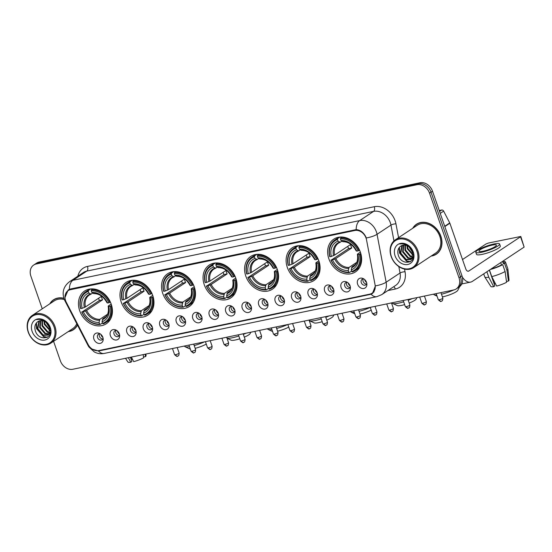<?xml version="1.0" encoding="UTF-8"?>
<svg xmlns="http://www.w3.org/2000/svg" width="552" height="552" viewBox="0 0 552 552"><rect width="100%" height="100%" fill="white"/><g stroke="black" fill="none" stroke-linecap="round" stroke-linejoin="round"><path stroke-width="0.83" d="M245.799 276.097A19.637 15.704 -123.5 0 0 272.412 289.186A19.637 15.704 -123.5 0 0 277.339 269.535A19.637 15.704 -123.5 0 0 250.725 256.445A19.637 15.704 -123.5 0 0 245.799 276.097M121.205 302.041A19.637 15.704 -123.5 0 0 147.819 315.123A19.637 15.704 -123.5 0 0 152.738 295.472A19.637 15.704 -123.5 0 0 126.132 282.382A19.637 15.704 -123.5 0 0 121.205 302.041M162.736 293.388A19.637 15.704 -123.5 0 0 189.35 306.477A19.637 15.704 -123.5 0 0 194.269 286.826A19.637 15.704 -123.5 0 0 167.663 273.737A19.637 15.704 -123.5 0 0 162.736 293.388M204.268 284.742A19.637 15.704 -123.5 0 0 230.881 297.832A19.637 15.704 -123.5 0 0 235.807 278.18A19.637 15.704 -123.5 0 0 209.194 265.091A19.637 15.704 -123.5 0 0 204.268 284.742M287.33 267.451A19.637 15.704 -123.5 0 0 313.943 280.54A19.637 15.704 -123.5 0 0 318.87 260.882A19.637 15.704 -123.5 0 0 292.256 247.8A19.637 15.704 -123.5 0 0 287.33 267.451M328.861 258.805A19.637 15.704 -123.5 0 0 355.474 271.894A19.637 15.704 -123.5 0 0 360.401 252.236A19.637 15.704 -123.5 0 0 333.787 239.154A19.637 15.704 -123.5 0 0 328.861 258.805M79.674 310.686A19.637 15.704 -123.5 0 0 106.281 323.769A19.637 15.704 -123.5 0 0 111.207 304.117A19.637 15.704 -123.5 0 0 84.601 291.028A19.637 15.704 -123.5 0 0 79.674 310.686M119.335 333.863A5.554 4.444 56.5 0 1 119.674 335.616A5.554 4.444 56.5 0 1 115.892 340.032A5.554 4.444 56.5 0 1 110.407 335.719A5.554 4.444 56.5 0 1 111.228 330.634A5.554 4.444 56.5 0 1 115.989 330.041A5.554 4.444 56.5 0 1 119.335 333.863M116.762 330.489A3.333 2.663 -123.5 0 0 114.885 330.779A3.333 2.663 -123.5 0 0 114.05 334.119A3.333 2.663 -123.5 0 0 118.563 336.34A3.333 2.663 -123.5 0 0 119.57 334.726M135.813 330.427A5.554 4.444 56.5 0 1 136.158 332.18A5.554 4.444 56.5 0 1 132.376 336.603A5.554 4.444 56.5 0 1 126.891 332.29A5.554 4.444 56.5 0 1 127.705 327.198A5.554 4.444 56.5 0 1 132.466 326.611A5.554 4.444 56.5 0 1 135.813 330.427M133.246 327.06A3.333 2.663 -123.5 0 0 131.362 327.35A3.333 2.663 -123.5 0 0 130.527 330.689A3.333 2.663 -123.5 0 0 135.047 332.911A3.333 2.663 -123.5 0 0 136.047 331.29M152.297 326.998A5.554 4.444 56.5 0 1 152.642 328.75A5.554 4.444 56.5 0 1 148.861 333.166A5.554 4.444 56.5 0 1 143.368 328.854A5.554 4.444 56.5 0 1 144.189 323.769A5.554 4.444 56.5 0 1 148.95 323.182A5.554 4.444 56.5 0 1 152.297 326.998M149.73 323.624A3.333 2.663 -123.5 0 0 147.846 323.92A3.333 2.663 -123.5 0 0 147.011 327.253A3.333 2.663 -123.5 0 0 151.531 329.475A3.333 2.663 -123.5 0 0 152.531 327.86M168.781 323.569A5.554 4.444 56.5 0 1 169.119 325.321A5.554 4.444 56.5 0 1 165.338 329.737A5.554 4.444 56.5 0 1 159.852 325.425A5.554 4.444 56.5 0 1 160.673 320.339A5.554 4.444 56.5 0 1 165.434 319.746A5.554 4.444 56.5 0 1 168.781 323.569M166.207 320.195A3.333 2.663 -123.5 0 0 164.33 320.484A3.333 2.663 -123.5 0 0 163.495 323.824A3.333 2.663 -123.5 0 0 168.008 326.046A3.333 2.663 -123.5 0 0 169.015 324.431M185.258 320.132A5.554 4.444 56.5 0 1 185.603 321.885A5.554 4.444 56.5 0 1 181.822 326.308A5.554 4.444 56.5 0 1 176.336 321.995A5.554 4.444 56.5 0 1 177.151 316.903A5.554 4.444 56.5 0 1 181.912 316.317A5.554 4.444 56.5 0 1 185.258 320.132M182.691 316.765A3.333 2.663 -123.5 0 0 180.808 317.055A3.333 2.663 -123.5 0 0 179.973 320.395A3.333 2.663 -123.5 0 0 184.492 322.616A3.333 2.663 -123.5 0 0 185.493 320.995M201.742 316.703A5.554 4.444 56.5 0 1 202.087 318.456A5.554 4.444 56.5 0 1 198.306 322.872A5.554 4.444 56.5 0 1 192.814 318.559A5.554 4.444 56.5 0 1 193.635 313.474A5.554 4.444 56.5 0 1 198.396 312.887A5.554 4.444 56.5 0 1 201.742 316.703M199.175 313.336A3.333 2.663 -123.5 0 0 197.292 313.626A3.333 2.663 -123.5 0 0 196.457 316.958A3.333 2.663 -123.5 0 0 200.976 319.187A3.333 2.663 -123.5 0 0 201.977 317.566M218.226 313.274A5.554 4.444 56.5 0 1 218.564 315.026A5.554 4.444 56.5 0 1 214.783 319.442A5.554 4.444 56.5 0 1 209.298 315.13A5.554 4.444 56.5 0 1 210.119 310.045A5.554 4.444 56.5 0 1 214.88 309.451A5.554 4.444 56.5 0 1 218.226 313.274M215.653 309.9A3.333 2.663 -123.5 0 0 213.776 310.19A3.333 2.663 -123.5 0 0 212.941 313.529A3.333 2.663 -123.5 0 0 217.453 315.751A3.333 2.663 -123.5 0 0 218.461 314.136M234.703 309.838A5.554 4.444 56.5 0 1 235.048 311.59A5.554 4.444 56.5 0 1 231.267 316.013A5.554 4.444 56.5 0 1 225.782 311.701A5.554 4.444 56.5 0 1 226.596 306.608A5.554 4.444 56.5 0 1 231.357 306.022A5.554 4.444 56.5 0 1 234.703 309.838M232.137 306.47A3.333 2.663 -123.5 0 0 230.253 306.76A3.333 2.663 -123.5 0 0 229.418 310.1A3.333 2.663 -123.5 0 0 233.938 312.322A3.333 2.663 -123.5 0 0 234.938 310.7M251.188 306.408A5.554 4.444 56.5 0 1 251.533 308.161A5.554 4.444 56.5 0 1 247.751 312.577A5.554 4.444 56.5 0 1 242.259 308.264A5.554 4.444 56.5 0 1 243.08 303.179A5.554 4.444 56.5 0 1 247.841 302.593A5.554 4.444 56.5 0 1 251.188 306.408M248.621 303.041A3.333 2.663 -123.5 0 0 246.737 303.331A3.333 2.663 -123.5 0 0 245.902 306.664A3.333 2.663 -123.5 0 0 250.422 308.892A3.333 2.663 -123.5 0 0 251.422 307.271M267.672 302.979A5.554 4.444 56.5 0 1 268.01 304.732A5.554 4.444 56.5 0 1 264.229 309.148A5.554 4.444 56.5 0 1 258.743 304.835A5.554 4.444 56.5 0 1 259.564 299.75A5.554 4.444 56.5 0 1 264.325 299.163A5.554 4.444 56.5 0 1 267.672 302.979M265.098 299.605A3.333 2.663 -123.5 0 0 263.221 299.895A3.333 2.663 -123.5 0 0 262.379 303.234A3.333 2.663 -123.5 0 0 266.899 305.456A3.333 2.663 -123.5 0 0 267.906 303.841M284.149 299.543A5.554 4.444 56.5 0 1 284.494 301.302A5.554 4.444 56.5 0 1 280.713 305.718A5.554 4.444 56.5 0 1 275.227 301.406A5.554 4.444 56.5 0 1 276.041 296.32A5.554 4.444 56.5 0 1 280.802 295.727A5.554 4.444 56.5 0 1 284.149 299.543M281.582 296.176A3.333 2.663 -123.5 0 0 279.698 296.465A3.333 2.663 -123.5 0 0 278.863 299.805A3.333 2.663 -123.5 0 0 283.383 302.027A3.333 2.663 -123.5 0 0 284.383 300.405M300.633 296.113A5.554 4.444 56.5 0 1 300.978 297.866A5.554 4.444 56.5 0 1 297.197 302.289A5.554 4.444 56.5 0 1 291.704 297.97A5.554 4.444 56.5 0 1 292.525 292.884A5.554 4.444 56.5 0 1 297.286 292.298A5.554 4.444 56.5 0 1 300.633 296.113M298.066 292.746A3.333 2.663 -123.5 0 0 296.183 293.036A3.333 2.663 -123.5 0 0 295.348 296.376A3.333 2.663 -123.5 0 0 299.867 298.597A3.333 2.663 -123.5 0 0 300.868 296.976M317.11 292.684A5.554 4.444 56.5 0 1 317.455 294.437A5.554 4.444 56.5 0 1 313.674 298.853A5.554 4.444 56.5 0 1 308.188 294.54A5.554 4.444 56.5 0 1 309.003 289.455A5.554 4.444 56.5 0 1 313.764 288.868A5.554 4.444 56.5 0 1 317.11 292.684M314.543 289.31A3.333 2.663 -123.5 0 0 312.667 289.607A3.333 2.663 -123.5 0 0 311.825 292.94A3.333 2.663 -123.5 0 0 316.344 295.161A3.333 2.663 -123.5 0 0 317.352 293.547M333.594 289.248A5.554 4.444 56.5 0 1 333.939 291.007A5.554 4.444 56.5 0 1 330.158 295.423A5.554 4.444 56.5 0 1 324.673 291.111A5.554 4.444 56.5 0 1 325.487 286.026A5.554 4.444 56.5 0 1 330.248 285.432A5.554 4.444 56.5 0 1 333.594 289.248M331.027 285.881A3.333 2.663 -123.5 0 0 329.144 286.171A3.333 2.663 -123.5 0 0 328.309 289.51A3.333 2.663 -123.5 0 0 332.828 291.732A3.333 2.663 -123.5 0 0 333.829 290.11M350.078 285.819A5.554 4.444 56.5 0 1 350.416 287.571A5.554 4.444 56.5 0 1 346.642 291.994A5.554 4.444 56.5 0 1 341.15 287.675A5.554 4.444 56.5 0 1 341.971 282.589A5.554 4.444 56.5 0 1 346.732 282.003A5.554 4.444 56.5 0 1 350.078 285.819M347.512 282.452A3.333 2.663 -123.5 0 0 345.628 282.741A3.333 2.663 -123.5 0 0 344.793 286.081A3.333 2.663 -123.5 0 0 349.312 288.303A3.333 2.663 -123.5 0 0 350.313 286.681M366.556 282.389A5.554 4.444 56.5 0 1 366.901 284.142A5.554 4.444 56.5 0 1 363.119 288.558A5.554 4.444 56.5 0 1 357.634 284.245A5.554 4.444 56.5 0 1 358.448 279.16A5.554 4.444 56.5 0 1 363.209 278.574A5.554 4.444 56.5 0 1 366.556 282.389M363.989 279.015A3.333 2.663 -123.5 0 0 362.112 279.312A3.333 2.663 -123.5 0 0 361.27 282.645A3.333 2.663 -123.5 0 0 365.79 284.866A3.333 2.663 -123.5 0 0 366.797 283.252M102.851 337.293A5.554 4.444 56.5 0 1 103.196 339.045A5.554 4.444 56.5 0 1 99.415 343.461A5.554 4.444 56.5 0 1 93.923 339.149A5.554 4.444 56.5 0 1 94.744 334.063A5.554 4.444 56.5 0 1 99.505 333.477A5.554 4.444 56.5 0 1 102.851 337.293M100.285 333.919A3.333 2.663 -123.5 0 0 98.401 334.215A3.333 2.663 -123.5 0 0 97.566 337.548A3.333 2.663 -123.5 0 0 102.085 339.77A3.333 2.663 -123.5 0 0 103.086 338.155M119.329 335.471A3.333 2.663 56.5 0 1 115.899 332.89A3.333 2.663 56.5 0 1 115.982 330.42M135.806 332.042A3.333 2.663 56.5 0 1 132.383 329.461A3.333 2.663 56.5 0 1 132.459 326.991M152.29 328.612A3.333 2.663 56.5 0 1 148.867 326.025A3.333 2.663 56.5 0 1 148.943 323.555M168.774 325.176A3.333 2.663 56.5 0 1 165.345 322.596A3.333 2.663 56.5 0 1 165.421 320.125M185.251 321.747A3.333 2.663 56.5 0 1 181.829 319.166A3.333 2.663 56.5 0 1 181.905 316.696M201.735 318.318A3.333 2.663 56.5 0 1 198.313 315.73A3.333 2.663 56.5 0 1 198.389 313.26M218.212 314.882A3.333 2.663 56.5 0 1 214.79 312.301A3.333 2.663 56.5 0 1 214.866 309.831M234.697 311.452A3.333 2.663 56.5 0 1 231.274 308.872A3.333 2.663 56.5 0 1 231.35 306.401M251.181 308.023A3.333 2.663 56.5 0 1 247.758 305.435A3.333 2.663 56.5 0 1 247.834 302.972M267.658 304.594A3.333 2.663 56.5 0 1 264.235 302.006A3.333 2.663 56.5 0 1 264.311 299.536M284.142 301.157A3.333 2.663 56.5 0 1 280.72 298.577A3.333 2.663 56.5 0 1 280.795 296.107M300.626 297.728A3.333 2.663 56.5 0 1 297.204 295.147A3.333 2.663 56.5 0 1 297.28 292.677M317.103 294.299A3.333 2.663 56.5 0 1 313.681 291.711A3.333 2.663 56.5 0 1 313.757 289.241M333.587 290.863A3.333 2.663 56.5 0 1 330.165 288.282A3.333 2.663 56.5 0 1 330.241 285.812M350.072 287.433A3.333 2.663 56.5 0 1 346.649 284.853A3.333 2.663 56.5 0 1 346.725 282.382M366.549 284.004A3.333 2.663 56.5 0 1 363.126 281.416A3.333 2.663 56.5 0 1 363.202 278.946M102.844 338.907A3.333 2.663 56.5 0 1 99.422 336.32A3.333 2.663 56.5 0 1 99.498 333.85M66.274 302.255A10.005 7.997 56.5 0 1 65.591 300.667A10.005 7.997 56.5 0 1 68.103 290.656A10.005 7.997 56.5 0 1 70.394 289.71L354.805 230.494A10.005 7.997 56.5 0 1 366.514 239.747L375.063 284.818A10.005 7.997 56.5 0 1 372.11 293.195A10.005 7.997 56.5 0 1 369.826 294.14L98.732 350.582A10.005 7.997 56.5 0 1 88.154 344.551L66.274 302.255M68.213 331.628A17.968 14.366 -123.5 0 0 73.395 329.744A17.968 14.366 -123.5 0 0 77.48 325.087M73.043 329.751A17.968 14.366 -123.5 0 0 74.12 329.227M431.167 256.059A17.968 14.366 -123.5 0 0 436.349 254.182A17.968 14.366 -123.5 0 0 440.855 236.194A17.968 14.366 -123.5 0 0 416.505 224.222A17.968 14.366 -123.5 0 0 412.751 228.259M435.997 254.189A17.968 14.366 -123.5 0 0 437.074 253.658M64.977 297.556L68.172 289.972L70.573 288.951L356.171 229.618C360.201 229.922 363.388 232.254 365.728 236.629L366.28 237.981A12.965 3.616 -10.7 0 0 377.05 234.296L386.138 282.21A14.821 11.847 56.5 0 1 381.77 294.616L395.68 285.405A14.821 11.847 -123.5 0 0 400.048 272.998L398.827 266.568M68.041 290.697L69.145 289.427M53.578 341.315L60.354 360.794A11.116 8.887 -123.5 0 0 72.878 369.253L453.682 289.972A11.116 8.887 -123.5 0 0 456.228 288.917L459.195 286.95A11.116 8.887 -123.5 0 0 461.983 275.827L432.513 191.206L431.029 192.193A11.116 8.887 -123.5 0 0 418.513 183.726L37.702 263.014A11.116 8.887 -123.5 0 0 35.162 264.063A11.116 8.887 -123.5 0 1 37.702 263.014L418.513 183.726A11.116 8.887 -123.5 0 1 431.029 192.193L460.499 276.814L431.029 192.193L429.546 193.172A11.116 8.887 -123.5 0 0 417.029 184.713L36.218 263.994A11.116 8.887 -123.5 0 0 33.679 265.05A11.116 8.887 -123.5 0 0 30.891 276.172L42.256 308.823M457.712 287.937A11.116 8.887 -123.5 0 0 460.499 276.814A11.116 8.887 -123.5 0 1 457.712 287.937M404.533 269.093L405.044 271.757A3.705 1.035 169.3 0 0 400.048 272.998L386.138 282.21A12.965 3.616 -10.7 0 1 375.422 285.888L372.407 293.56L370.206 294.451L99.429 350.83L98.456 350.975L92.274 349.154M373 292.946L372.131 293.174L374.097 291.877M63.846 298.252A17.968 14.366 -123.5 0 0 53.551 299.784A17.968 14.366 -123.5 0 0 49.797 303.828M456.228 288.917A11.116 8.887 -123.5 0 0 459.016 277.794L429.546 193.172M417.271 223.753A17.968 14.366 -123.5 0 0 416.36 224.54M54.31 299.322A17.968 14.366 -123.5 0 0 53.406 300.109M432.513 191.206A11.116 8.887 -123.5 0 0 419.996 182.746L39.185 262.027A11.116 8.887 -123.5 0 0 36.646 263.083L33.679 265.05M132.459 359.214A7.411 1.352 -19.2 0 0 132.128 359.387L131.328 357.082L133.715 361.629A9.632 1.759 -19.2 0 0 143.623 357.834L143.182 354.619M128.375 357.696L130.741 362.243L131.88 361.491L130.417 357.275M125.511 358.296L127.898 362.036A9.632 1.759 -19.2 0 0 130.741 362.243M143.416 356.323L143.651 356.992L145.48 356.606L145.148 354.205M145.48 356.606A9.632 1.759 -19.2 0 0 146.073 355.709L145.907 354.053M131.217 359.58L132.128 359.387M54.013 326.839A15.932 12.737 -123.5 0 0 36.066 314.716A15.932 12.737 -123.5 0 0 28.428 332.166A15.932 12.737 -123.5 0 0 46.368 344.296A15.932 12.737 -123.5 0 0 54.013 326.839M54.979 326.473A16.67 13.331 -123.5 0 0 32.382 315.358A16.67 13.331 -123.5 0 0 28.2 332.049A16.67 13.331 -123.5 0 0 50.798 343.158A16.67 13.331 -123.5 0 0 54.979 326.473M64.343 299.584A16.67 13.331 -123.5 0 0 54.269 300.868L32.382 315.358M55.393 298.798A17.781 14.221 -123.5 0 0 55.138 298.956L53.654 299.943A17.781 14.221 -123.5 0 0 50.142 303.6M63.908 298.439A17.781 14.221 -123.5 0 0 53.654 299.943M49.77 327.709L46.727 322.961M50.191 330.889L44.332 324.39L43.953 321.174M50.211 330.282L44.919 324.003L44.526 321.43M49.763 332.801L47.286 332.242L41.973 325.949L42 320.664M49.908 332.38L47.879 331.855L42.566 325.563L42.449 320.726M50.273 333.553L49.307 334.043M48.962 334.16L44.933 333.801L39.62 327.508L40.379 320.677M50.294 333.484L49.549 333.767M49.19 333.856L45.519 333.415L40.206 327.122L40.758 320.636M48.472 325.1A8.37 6.693 -123.5 0 0 38.419 321.333C35.349 323.148 34.265 326.108 35.176 330.227C38.309 342.378 54.614 338.769 50.066 327.467C48.907 324.245 46.851 321.809 43.884 320.167C41.359 318.932 38.964 318.732 36.701 319.587C41.607 318.821 45.533 320.664 48.472 325.1L49.535 327.053L48.907 334.222L47.9 335.119L42.58 335.368L37.267 329.075L38.985 321.057M50.646 331.435L49.494 333.836L47.9 335.119M48.19 334.912L43.166 334.974L37.853 328.681L39.316 320.933M32.113 331.4A11.337 9.067 -123.5 0 0 44.884 340.032A11.337 9.067 -123.5 0 0 50.322 327.612A11.337 9.067 -123.5 0 0 37.557 318.98A11.337 9.067 -123.5 0 0 32.113 331.4M68.551 331.4A17.781 14.221 -123.5 0 0 73.292 329.592L74.775 328.612A17.781 14.221 -123.5 0 0 75.024 328.44M73.292 329.592A17.781 14.221 -123.5 0 0 77.377 324.893M50.798 343.158L72.678 328.668A16.67 13.331 -123.5 0 0 76.769 323.707M47.437 337.244L43.884 336.554L36.839 328.426L36.466 322.865M49.873 328.054L46.43 322.699M47.072 337.445L43.594 336.748L36.542 328.619L36.128 323.299M50.025 328.647L45.94 322.306M206.269 344.089A10.191 1.863 160.8 0 1 195.167 348.326M194.214 345.58A13.89 2.539 -19.2 0 0 204.537 341.84M111.635 305.463L110.124 306.188A17.636 14.104 -123.5 0 1 102.603 323.375L102.044 321.781A15.932 12.737 -123.5 0 0 108.744 306.477L108.226 306.201L108.447 305.856L111.187 304.048M105.908 316.662L102.817 318.711L102.044 321.781M102.458 322.968L100.236 324.438L99.622 323.996A17.636 14.104 -123.5 0 1 81.958 312.052L83.338 311.77A15.932 12.737 -123.5 0 0 99.07 322.402L99.843 319.332L107.557 314.226M88.285 291.428L88.417 290.49A18.375 14.697 -123.5 0 0 85.663 291.835A18.375 14.697 -123.5 0 0 80.53 308.492L80.758 308.616A17.636 14.104 -123.5 0 1 88.285 291.428L88.837 293.022A15.932 12.737 -123.5 0 0 82.138 308.327L85.436 306.96L101.368 296.403A13.71 10.964 -123.5 0 0 101.865 298.149A13.71 10.964 -123.5 0 0 102.569 299.846L86.629 310.403L83.338 311.77M81.958 312.052L99.422 300.502A17.595 14.069 56.5 0 1 98.746 298.798A17.595 14.069 56.5 0 1 98.566 298.266M102.603 323.375L103.21 323.824A18.375 14.697 -123.5 0 0 105.956 322.478L109.931 319.849A18.375 14.697 -123.5 0 0 110.207 319.656M109.896 302.379A18.375 14.697 -123.5 0 0 91.39 289.869L91.259 290.807A17.636 14.104 -123.5 0 1 108.923 302.751L110.379 302.054M92.853 288.903L91.39 289.869M105.956 322.478A18.375 14.697 -123.5 0 0 111.09 305.822M81.73 311.935A18.375 14.697 -123.5 0 0 100.236 324.438M108.923 302.751L107.55 303.034A15.932 12.737 -123.5 0 0 91.811 292.401L91.259 290.807M108.744 306.477L110.124 306.188M99.07 322.402L99.622 323.996M91.811 292.401L94.033 293.491M93.205 293.416A14.248 11.399 -123.5 0 1 107.033 302.765L107.247 302.42L107.55 303.034M102.341 319.656A14.248 11.399 -123.5 0 0 108.226 306.201L108.447 305.856M89.921 289.027A18.375 14.697 -123.5 0 0 89.638 289.207L85.663 291.835M88.417 290.49L90.776 288.924M82.138 308.327L80.758 308.616M92.681 293.036L91.059 294.112L88.837 293.022M91.059 294.112L89.369 294.982A13.71 10.964 -123.5 0 0 85.436 306.96M99.422 300.502L102.569 299.846M184.554 346L184.678 346.366A13.89 2.539 -19.2 0 0 185.058 346.732A13.89 2.539 -19.2 0 0 189.488 346.663M190.302 349.002A10.191 1.863 160.8 0 1 189.653 348.857L185.058 346.732M250.815 332.207L250.097 333.629A10.191 1.863 160.8 0 1 244.301 337.141M239.782 338.804A10.191 1.863 160.8 0 1 235.428 339.97A10.191 1.863 160.8 0 1 231.184 340.211L227.024 338.286M227.003 338.217A13.89 2.539 -19.2 0 0 232.378 337.762A13.89 2.539 -19.2 0 0 238.809 336.009M243.335 334.367A13.89 2.539 -19.2 0 0 246.068 333.194M153.166 296.817L151.655 297.542A17.636 14.104 -123.5 0 1 144.134 314.73L143.575 313.136A15.932 12.737 -123.5 0 0 150.275 297.832L149.758 297.556L149.978 297.211L152.718 295.396M147.439 308.016L144.348 310.065L143.575 313.136M143.989 314.323L141.767 315.792L141.153 315.351A17.636 14.104 -123.5 0 1 123.489 303.407L124.869 303.117A15.932 12.737 -123.5 0 0 140.601 313.757L141.374 310.686L149.088 305.58M129.817 282.783L129.948 281.844A18.375 14.697 -123.5 0 0 127.195 283.19A18.375 14.697 -123.5 0 0 122.061 299.846L122.289 299.964A17.636 14.104 -123.5 0 1 129.817 282.783L130.369 284.377A15.932 12.737 -123.5 0 0 123.669 299.681L126.967 298.315L142.899 287.758A13.71 10.964 -123.5 0 0 143.396 289.503A13.71 10.964 -123.5 0 0 144.1 291.201L128.161 301.758L124.869 303.117M123.489 303.407L140.953 291.856A17.595 14.069 56.5 0 1 140.277 290.152A17.595 14.069 56.5 0 1 140.098 289.614M144.134 314.73L144.741 315.171A18.375 14.697 -123.5 0 0 147.487 313.833L151.462 311.204A18.375 14.697 -123.5 0 0 151.738 311.011M151.427 293.733A18.375 14.697 -123.5 0 0 132.922 281.223L132.79 282.162A17.636 14.104 -123.5 0 1 150.454 294.106L151.91 293.409M134.384 280.257L132.922 281.223M147.487 313.833A18.375 14.697 -123.5 0 0 152.621 297.176M123.262 303.283A18.375 14.697 -123.5 0 0 141.767 315.792M150.454 294.106L149.081 294.388A15.932 12.737 -123.5 0 0 133.343 283.756L132.79 282.162M150.275 297.832L151.655 297.542M140.601 313.757L141.153 315.351M133.343 283.756L135.564 284.846M134.736 284.77A14.248 11.399 -123.5 0 1 148.564 294.112L148.778 293.774L149.081 294.388M143.872 311.011A14.248 11.399 -123.5 0 0 149.758 297.556L149.978 297.211M131.452 280.375A18.375 14.697 -123.5 0 0 131.169 280.561L127.195 283.19M129.948 281.844L132.307 280.278M123.669 299.681L122.289 299.964M134.212 284.39L132.59 285.46L130.369 284.377M132.59 285.46L130.9 286.336A13.71 10.964 -123.5 0 0 126.967 298.315M140.953 291.856L144.1 291.201M288.744 327.122A10.191 1.863 160.8 0 1 277.58 331.186M276.635 328.461A13.89 2.539 -19.2 0 0 287.599 324.548M194.697 288.172L193.186 288.896A17.636 14.104 -123.5 0 1 185.665 306.084L185.106 304.49A15.932 12.737 -123.5 0 0 191.813 289.186L191.289 288.91L191.51 288.565L194.249 286.75M188.97 299.37L185.879 301.42L185.106 304.49M185.52 305.677L183.298 307.147L182.684 306.698A17.636 14.104 -123.5 0 1 165.02 294.761L166.4 294.471A15.932 12.737 -123.5 0 0 182.132 305.111L182.905 302.041L190.619 296.928M171.348 274.137L171.479 273.199A18.375 14.697 -123.5 0 0 168.726 274.544A18.375 14.697 -123.5 0 0 163.599 291.201L163.82 291.318A17.636 14.104 -123.5 0 1 171.348 274.137L171.9 275.724A15.932 12.737 -123.5 0 0 165.2 291.035L168.498 289.669L184.43 279.112A13.71 10.964 -123.5 0 0 184.927 280.851A13.71 10.964 -123.5 0 0 185.631 282.555L169.692 293.105L166.4 294.471M165.02 294.761L182.484 283.21A17.595 14.069 56.5 0 1 181.808 281.506A17.595 14.069 56.5 0 1 181.629 280.968M185.665 306.084L186.272 306.526A18.375 14.697 -123.5 0 0 189.025 305.18L192.993 302.551A18.375 14.697 -123.5 0 0 193.269 302.365M192.958 285.087A18.375 14.697 -123.5 0 0 174.453 272.578L174.322 273.516A17.636 14.104 -123.5 0 1 191.986 285.453L193.441 284.763M175.915 271.612L174.453 272.578M189.025 305.18A18.375 14.697 -123.5 0 0 194.159 288.523M164.793 294.637A18.375 14.697 -123.5 0 0 183.298 307.147M191.986 285.453L190.612 285.743A15.932 12.737 -123.5 0 0 174.874 275.11L174.322 273.516M191.813 289.186L193.186 288.896M182.132 305.111L182.684 306.698M174.874 275.11L177.095 276.193M176.267 276.124A14.248 11.399 -123.5 0 1 190.095 285.467L190.309 285.129L190.612 285.743M185.403 302.358A14.248 11.399 -123.5 0 0 191.289 288.91L191.51 288.565M172.983 271.729A18.375 14.697 -123.5 0 0 172.7 271.915L168.726 274.544M171.479 273.199L173.839 271.632M165.2 291.035L163.82 291.318M175.743 275.745L174.121 276.814L171.9 275.724M174.121 276.814L172.431 277.69A13.71 10.964 -123.5 0 0 168.498 289.669M182.484 283.21L185.631 282.555M267.616 328.709L267.741 329.075A13.89 2.539 -19.2 0 0 268.127 329.44A13.89 2.539 -19.2 0 0 271.888 329.475M333.877 314.916L333.16 316.337A10.191 1.863 160.8 0 1 326.749 320.098M322.209 321.706A10.191 1.863 160.8 0 1 318.49 322.678A10.191 1.863 160.8 0 1 314.254 322.92L309.658 320.795A13.89 2.539 -19.2 0 0 315.44 320.464A13.89 2.539 -19.2 0 0 321.236 318.918M325.783 317.317A13.89 2.539 -19.2 0 0 329.13 315.903M236.228 279.519L234.717 280.25A17.636 14.104 -123.5 0 1 227.196 297.438L226.637 295.844A15.932 12.737 -123.5 0 0 233.344 280.533L232.82 280.264L233.041 279.919L235.78 278.104M230.501 290.725L227.41 292.774L226.637 295.844M227.051 297.031L224.83 298.501L224.222 298.052A17.636 14.104 -123.5 0 1 206.552 286.115L207.931 285.826A15.932 12.737 -123.5 0 0 223.663 296.465L224.436 293.388L232.15 288.282M212.879 265.484L213.01 264.553A18.375 14.697 -123.5 0 0 210.264 265.898A18.375 14.697 -123.5 0 0 205.13 282.555L205.358 282.672A17.636 14.104 -123.5 0 1 212.879 265.484L213.431 267.078A15.932 12.737 -123.5 0 0 206.731 282.389L210.029 281.023L225.961 270.466A13.71 10.964 -123.5 0 0 226.458 272.205A13.71 10.964 -123.5 0 0 227.162 273.909L211.223 284.459L207.931 285.826M206.552 286.115L224.015 274.558A17.595 14.069 56.5 0 1 223.339 272.86A17.595 14.069 56.5 0 1 223.16 272.322M227.196 297.438L227.803 297.88A18.375 14.697 -123.5 0 0 230.557 296.534L234.524 293.905A18.375 14.697 -123.5 0 0 234.8 293.719M234.49 276.442A18.375 14.697 -123.5 0 0 215.984 263.932L215.853 264.87A17.636 14.104 -123.5 0 1 233.524 276.807L234.973 276.117M217.447 262.959L215.984 263.932M230.557 296.534A18.375 14.697 -123.5 0 0 235.69 279.878M206.324 285.991A18.375 14.697 -123.5 0 0 224.83 298.501M233.524 276.807L232.144 277.097A15.932 12.737 -123.5 0 0 216.405 266.457L215.853 264.87M233.344 280.533L234.717 280.25M223.663 296.465L224.222 298.052M216.405 266.457L218.626 267.547M217.798 267.478A14.248 11.399 -123.5 0 1 231.626 276.821L231.84 276.476L232.144 277.097M226.934 293.712A14.248 11.399 -123.5 0 0 232.82 280.264L233.041 279.919M214.514 263.083A18.375 14.697 -123.5 0 0 214.231 263.269L210.264 265.898M213.01 264.553L215.37 262.987M206.731 282.389L205.358 282.672M217.274 267.092L215.653 268.168L213.431 267.078M215.653 268.168L213.962 269.045A13.71 10.964 -123.5 0 0 210.029 281.023M224.015 274.558L227.162 273.909M309.148 320.063L309.272 320.429A13.89 2.539 -19.2 0 0 309.658 320.795M371.213 310.134A10.191 1.863 160.8 0 1 360.021 314.033A10.191 1.863 160.8 0 1 359.994 314.04M359.055 311.335A13.89 2.539 -19.2 0 0 370.268 307.436M277.76 270.873L276.248 271.605A17.636 14.104 -123.5 0 1 268.727 288.786L268.168 287.199A15.932 12.737 -123.5 0 0 274.875 271.888L274.351 271.618L274.572 271.273L277.311 269.459M272.039 282.079L268.941 284.121L268.168 287.199M268.582 288.379L266.361 289.855L265.753 289.407A17.636 14.104 -123.5 0 1 248.083 277.47L249.463 277.18A15.932 12.737 -123.5 0 0 265.195 287.813L265.967 284.742L273.682 279.636M254.41 256.839L254.541 255.907A18.375 14.697 -123.5 0 0 251.795 257.246A18.375 14.697 -123.5 0 0 246.661 273.902L246.889 274.027A17.636 14.104 -123.5 0 1 254.41 256.839L254.962 258.433A15.932 12.737 -123.5 0 0 248.262 273.737L251.56 272.377L267.492 261.82A13.71 10.964 -123.5 0 0 267.996 263.559A13.71 10.964 -123.5 0 0 268.693 265.257L252.754 275.814L249.463 277.18M248.083 277.47L265.546 265.912A17.595 14.069 56.5 0 1 264.87 264.208A17.595 14.069 56.5 0 1 264.691 263.677M268.727 288.786L269.335 289.234A18.375 14.697 -123.5 0 0 272.088 287.889L276.055 285.26A18.375 14.697 -123.5 0 0 276.331 285.067M276.021 267.796A18.375 14.697 -123.5 0 0 257.515 255.286L257.384 256.225A17.636 14.104 -123.5 0 1 275.055 268.162L276.504 267.472M258.978 254.313L257.515 255.286M272.088 287.889A18.375 14.697 -123.5 0 0 277.221 271.232M247.855 277.345A18.375 14.697 -123.5 0 0 266.361 289.855M275.055 268.162L273.675 268.451A15.932 12.737 -123.5 0 0 257.943 257.812L257.384 256.225M274.875 271.888L276.248 271.605M265.195 287.813L265.753 289.407M257.943 257.812L260.158 258.902M259.33 258.826A14.248 11.399 -123.5 0 1 273.157 268.175L273.371 267.83L273.675 268.451M268.465 285.067A14.248 11.399 -123.5 0 0 274.351 271.618L274.572 271.273M256.045 254.437A18.375 14.697 -123.5 0 0 255.762 254.624L251.795 257.246M254.541 255.907L256.901 254.341M248.262 273.737L246.889 274.027M258.805 258.446L257.184 259.523L254.962 258.433M257.184 259.523L255.493 260.392A13.71 10.964 -123.5 0 0 251.56 272.377M265.546 265.912L268.693 265.257M350.679 311.418L350.803 311.783A13.89 2.539 -19.2 0 0 351.189 312.149A13.89 2.539 -19.2 0 0 354.281 312.266M416.939 297.625L416.222 299.039A10.191 1.863 160.8 0 1 409.198 303.048M404.637 304.607A10.191 1.863 160.8 0 1 401.552 305.387A10.191 1.863 160.8 0 1 397.316 305.622L392.72 303.503A13.89 2.539 -19.2 0 0 398.503 303.172A13.89 2.539 -19.2 0 0 403.671 301.82M408.225 300.26A13.89 2.539 -19.2 0 0 412.192 298.611M319.291 262.228L317.779 262.959A17.636 14.104 -123.5 0 1 310.258 280.14L309.7 278.546A15.932 12.737 -123.5 0 0 316.406 263.242L316.103 262.628L318.842 260.813M313.57 273.426L310.472 275.476L309.7 278.546M310.114 279.733L307.892 281.209L307.285 280.761A17.636 14.104 -123.5 0 1 289.614 268.817L290.994 268.534A15.932 12.737 -123.5 0 0 306.726 279.167L307.498 276.097L315.213 270.991M295.941 248.193L296.072 247.255A18.375 14.697 -123.5 0 0 293.326 248.6A18.375 14.697 -123.5 0 0 288.192 265.257L288.42 265.381A17.636 14.104 -123.5 0 1 295.941 248.193L296.493 249.787A15.932 12.737 -123.5 0 0 289.793 265.091L293.091 263.725L309.023 253.175A13.71 10.964 -123.5 0 0 309.527 254.914A13.71 10.964 -123.5 0 0 310.224 256.611L294.292 267.168L290.994 268.534M289.614 268.817L307.078 257.267A17.595 14.069 56.5 0 1 306.401 255.562A17.595 14.069 56.5 0 1 306.222 255.031M310.258 280.14L310.873 280.588A18.375 14.697 -123.5 0 0 313.619 279.243L317.586 276.614A18.375 14.697 -123.5 0 0 317.862 276.421M317.552 259.143A18.375 14.697 -123.5 0 0 299.046 246.64L298.915 247.572A17.636 14.104 -123.5 0 1 316.586 259.516L318.042 258.826M300.509 245.668L299.046 246.64M313.619 279.243A18.375 14.697 -123.5 0 0 318.752 262.586M289.386 268.7A18.375 14.697 -123.5 0 0 307.892 281.209M316.586 259.516L315.206 259.806A15.932 12.737 -123.5 0 0 299.474 249.166L298.915 247.572M316.406 263.242L317.779 262.959M306.726 279.167L307.285 280.761M299.474 249.166L301.696 250.256M300.861 250.18A14.248 11.399 -123.5 0 1 314.688 259.53L314.902 259.185L315.206 259.806M309.996 276.421A14.248 11.399 -123.5 0 0 315.889 262.966L316.103 262.628M297.576 245.792A18.375 14.697 -123.5 0 0 297.293 245.971L293.326 248.6M296.072 247.255L298.432 245.695M289.793 265.091L288.42 265.381M300.336 249.801L298.715 250.877L296.493 249.787M298.715 250.877L297.024 251.746A13.71 10.964 -123.5 0 0 293.091 263.725M307.078 257.267L310.224 256.611M392.21 302.772L392.334 303.138A13.89 2.539 -19.2 0 0 392.72 303.503M459.664 286.612L457.753 290.393A10.191 1.863 160.8 0 1 443.083 296.734A10.191 1.863 160.8 0 1 442.4 296.873M441.469 294.202A13.89 2.539 -19.2 0 0 453.723 289.959M360.822 253.582L359.311 254.306A17.636 14.104 -123.5 0 1 351.79 271.494L351.238 269.9A15.932 12.737 -123.5 0 0 357.938 254.596L357.634 253.982L360.373 252.167M355.102 264.781L352.003 266.83L351.238 269.9M351.645 271.087L349.423 272.557L348.816 272.115A17.636 14.104 -123.5 0 1 331.145 260.171L332.525 259.888A15.932 12.737 -123.5 0 0 348.257 270.521L349.03 267.451L356.744 262.345M337.472 239.547L337.603 238.609A18.375 14.697 -123.5 0 0 334.857 239.954A18.375 14.697 -123.5 0 0 329.723 256.611L329.951 256.735A17.636 14.104 -123.5 0 1 337.472 239.547L338.024 241.141A15.932 12.737 -123.5 0 0 331.324 256.445L334.622 255.079L350.561 244.529A13.71 10.964 -123.5 0 0 351.058 246.268A13.71 10.964 -123.5 0 0 351.755 247.965L335.823 258.522L332.525 259.888M331.145 260.171L348.609 248.621A17.595 14.069 56.5 0 1 347.932 246.916A17.595 14.069 56.5 0 1 347.753 246.385M351.79 271.494L352.404 271.943A18.375 14.697 -123.5 0 0 355.15 270.597L359.117 267.968A18.375 14.697 -123.5 0 0 359.4 267.775M359.083 250.498A18.375 14.697 -123.5 0 0 340.577 237.988L340.446 238.926A17.636 14.104 -123.5 0 1 358.117 250.87L359.573 250.18M342.04 237.022L340.577 237.988M355.15 270.597A18.375 14.697 -123.5 0 0 360.283 253.941M330.917 260.054A18.375 14.697 -123.5 0 0 349.423 272.557M358.117 250.87L356.737 251.153A15.932 12.737 -123.5 0 0 341.005 240.52L340.446 238.926M357.938 254.596L359.311 254.306M348.257 270.521L348.816 272.115M341.005 240.52L343.227 241.61M342.392 241.534A14.248 11.399 -123.5 0 1 356.219 250.884L356.433 250.539L356.737 251.153M351.527 267.775A14.248 11.399 -123.5 0 0 357.42 254.32L357.634 253.982M339.107 237.146A18.375 14.697 -123.5 0 0 338.825 237.325L334.857 239.954M337.603 238.609L339.963 237.049M331.324 256.445L329.951 256.735M341.867 241.155L340.246 242.231L338.024 241.141M340.246 242.231L338.555 243.101A13.71 10.964 -123.5 0 0 334.622 255.079M348.609 248.621L351.755 247.965M433.741 294.126L433.865 294.492A13.89 2.539 -19.2 0 0 434.251 294.851A13.89 2.539 -19.2 0 0 436.66 295.044M100.885 334.388A4.078 3.257 -123.5 0 0 101.05 334.974A4.078 3.257 -123.5 0 0 102.893 337.417M439.551 211.423L441.683 210.015L439.24 210.526M462.328 277.014A14.821 8.473 78.2 0 0 470.628 282.106A14.821 8.473 78.2 0 0 472.395 281.361L524.138 247.089L520.543 236.773L468.8 271.039A3.705 2.118 -101.8 0 1 468.358 271.225A3.705 2.118 -101.8 0 1 465.75 268.831L449.873 223.229L444.829 226.568M520.543 236.773L520.805 236.47L524.138 247.089M520.805 236.47L488.451 243.032L486.036 243.956L462.514 259.53M441.683 210.015A1.849 1.483 56.5 0 1 443.642 211.133L449.742 222.932A1.849 1.483 56.5 0 1 449.873 223.229M492.336 245.081A9.26 1.69 -19.2 0 0 483.2 248.124A9.26 1.69 -19.2 0 0 478.95 251.194A9.26 1.69 -19.2 0 0 483.062 251.222A9.26 1.69 -19.2 0 0 492.191 248.179A9.26 1.69 -19.2 0 0 496.441 245.102A9.26 1.69 -19.2 0 0 492.336 245.081M495.413 283.645A7.411 1.352 -19.2 0 0 495.082 283.825L494.219 281.347M486.878 271.763L488.782 277.235L493.695 286.681L494.833 285.922L489.341 270.135M491.087 268.976A10.743 1.96 -19.2 0 0 501.499 264.884L502.706 264.629L505.101 271.508L506.577 282.272A9.632 1.759 -19.2 0 1 496.669 286.06L491.763 276.614L489.472 270.045M500.705 262.607L501.499 264.884M506.37 280.754L506.605 281.423L508.433 281.044L506.957 270.28L504.556 263.401L503.355 263.656L502.561 261.379M503.355 263.656A10.743 1.96 -19.2 0 0 504.073 262.504L503.472 260.779M475.803 252.292L476.521 254.355A12.599 2.298 -19.2 0 0 482.11 254.389A12.599 2.298 -19.2 0 0 494.53 250.249A12.599 2.298 -19.2 0 0 500.312 246.068L499.594 244.005A12.599 2.298 -19.2 0 0 494.005 243.97A12.599 2.298 -19.2 0 0 481.585 248.11A12.599 2.298 -19.2 0 0 475.803 252.292A12.599 2.298 -19.2 0 0 481.392 252.326A12.599 2.298 -19.2 0 0 493.812 248.186A12.599 2.298 -19.2 0 0 499.594 244.005M490.321 269.486A12.227 2.229 -19.2 0 0 502.706 264.629M504.556 263.401A12.227 2.229 -19.2 0 0 505.473 262.014A12.227 2.229 -19.2 0 0 503.721 261.496M483.711 273.868L484.773 276.938A12.227 2.229 -19.2 0 0 484.822 277.028A12.227 2.229 -19.2 0 0 488.782 277.235M491.763 276.614A12.227 2.229 -19.2 0 0 505.101 271.508M506.957 270.28A12.227 2.229 -19.2 0 0 507.888 268.99A12.227 2.229 -19.2 0 0 507.868 268.893L505.473 262.014M484.822 277.028L490.852 286.474A9.632 1.759 -19.2 0 0 493.695 286.681M508.433 281.044A9.632 1.759 -19.2 0 0 509.027 280.147L507.888 268.99M494.171 284.011L495.082 283.825M416.967 251.277A15.932 12.737 -123.5 0 0 399.02 239.147A15.932 12.737 -123.5 0 0 391.382 256.604A15.932 12.737 -123.5 0 0 409.322 268.727A15.932 12.737 -123.5 0 0 416.967 251.277M417.933 250.905A16.67 13.331 -123.5 0 0 395.342 239.796A16.67 13.331 -123.5 0 0 391.154 256.48A16.67 13.331 -123.5 0 0 413.752 267.596A16.67 13.331 -123.5 0 0 417.933 250.905M413.752 267.596L435.631 253.099A16.67 13.331 -123.5 0 0 439.813 236.415A16.67 13.331 -123.5 0 0 417.222 225.299L395.342 239.796M418.347 223.229A17.781 14.221 -123.5 0 0 418.092 223.387L416.608 224.374A17.781 14.221 -123.5 0 0 413.096 228.031M431.505 255.831A17.781 14.221 -123.5 0 0 436.246 254.023A17.781 14.221 -123.5 0 0 440.71 236.228A17.781 14.221 -123.5 0 0 416.608 224.374M412.73 252.147L409.681 247.399M413.144 255.328L407.286 248.828L406.907 245.605M413.165 254.72L407.873 248.434L407.479 245.861M412.717 257.232L410.239 256.68L404.926 250.387L404.954 245.095M412.868 256.818L410.833 256.287L405.52 249.994L405.403 245.164M413.213 257.998L412.261 258.481M411.916 258.591L407.887 258.239L402.574 251.947L403.333 245.109M413.248 257.922L412.51 258.205M412.144 258.295L408.473 257.846L403.16 251.553L403.712 245.067M411.426 249.532A8.37 6.693 -123.5 0 0 401.373 245.764C398.302 247.579 397.219 250.546 398.13 254.658C401.263 266.816 417.567 263.207 413.02 251.898C411.861 248.676 409.805 246.24 406.838 244.605C404.312 243.363 401.918 243.17 399.655 244.018C404.561 243.26 408.487 245.095 411.426 249.532L412.489 251.484L411.861 258.66L410.854 259.557L405.534 259.799L400.221 253.506L401.939 245.488M413.6 255.866L412.454 258.267L410.854 259.557M411.143 259.35L406.12 259.405L400.807 253.113L402.27 245.364M395.073 255.831A11.337 9.067 -123.5 0 0 407.838 264.463A11.337 9.067 -123.5 0 0 413.276 252.043A11.337 9.067 -123.5 0 0 400.51 243.411A11.337 9.067 -123.5 0 0 395.073 255.831M436.246 254.023L437.729 253.044A17.781 14.221 -123.5 0 0 437.977 252.871M410.391 261.683L406.845 260.986L399.793 252.857L399.42 247.296M412.834 252.485L409.384 247.13M410.032 261.876L406.548 261.179L399.496 253.051L399.082 247.738M412.979 253.078L408.894 246.744M117.369 330.958A4.078 3.257 -123.5 0 0 117.535 331.538A4.078 3.257 -123.5 0 0 119.377 333.981M116.244 333.629A5.554 4.444 -123.5 0 0 116.472 333.974M133.853 327.522A4.078 3.257 -123.5 0 0 134.012 328.109A4.078 3.257 -123.5 0 0 135.854 330.551M132.728 330.2A5.554 4.444 -123.5 0 0 132.956 330.544M150.33 324.093A4.078 3.257 -123.5 0 0 150.496 324.679A4.078 3.257 -123.5 0 0 152.338 327.122M166.814 320.664A4.078 3.257 -123.5 0 0 166.98 321.243A4.078 3.257 -123.5 0 0 168.822 323.686M165.69 323.334A5.554 4.444 -123.5 0 0 165.917 323.679M183.298 317.234A4.078 3.257 -123.5 0 0 183.457 317.814A4.078 3.257 -123.5 0 0 185.299 320.257M182.174 319.905A5.554 4.444 -123.5 0 0 182.401 320.25M199.776 313.798A4.078 3.257 -123.5 0 0 199.941 314.385A4.078 3.257 -123.5 0 0 201.784 316.827M198.658 316.475A5.554 4.444 -123.5 0 0 198.886 316.82M216.26 310.369A4.078 3.257 -123.5 0 0 216.425 310.948A4.078 3.257 -123.5 0 0 218.268 313.398M215.135 313.039A5.554 4.444 -123.5 0 0 215.363 313.384M232.744 306.94A4.078 3.257 -123.5 0 0 232.903 307.519A4.078 3.257 -123.5 0 0 234.745 309.962M231.619 309.61A5.554 4.444 -123.5 0 0 231.847 309.955M249.221 303.503A4.078 3.257 -123.5 0 0 249.387 304.09A4.078 3.257 -123.5 0 0 251.229 306.532M248.103 306.181A5.554 4.444 -123.5 0 0 248.331 306.526M265.705 300.074A4.078 3.257 -123.5 0 0 265.871 300.654A4.078 3.257 -123.5 0 0 267.713 303.103M264.58 302.744A5.554 4.444 -123.5 0 0 264.808 303.089M282.189 296.645A4.078 3.257 -123.5 0 0 282.348 297.224A4.078 3.257 -123.5 0 0 284.19 299.667M281.065 299.315A5.554 4.444 -123.5 0 0 281.292 299.66M298.666 293.209A4.078 3.257 -123.5 0 0 298.832 293.795A4.078 3.257 -123.5 0 0 300.674 296.238M297.549 295.886A5.554 4.444 -123.5 0 0 297.776 296.231M315.151 289.779A4.078 3.257 -123.5 0 0 315.316 290.366A4.078 3.257 -123.5 0 0 317.152 292.808M314.026 292.45A5.554 4.444 -123.5 0 0 314.254 292.795M331.635 286.35A4.078 3.257 -123.5 0 0 331.793 286.93A4.078 3.257 -123.5 0 0 333.636 289.372M330.51 289.02A5.554 4.444 -123.5 0 0 330.738 289.365M348.112 282.914A4.078 3.257 -123.5 0 0 348.277 283.5A4.078 3.257 -123.5 0 0 350.12 285.943M346.994 285.591A5.554 4.444 -123.5 0 0 347.222 285.936M364.596 279.484A4.078 3.257 -123.5 0 0 364.755 280.071A4.078 3.257 -123.5 0 0 366.597 282.514M354.805 230.494L356.123 229.618M70.394 289.71L71.967 288.661M77.873 276.172A18.526 14.814 56.5 0 1 87.478 266.416L374.27 206.71A3.705 2.118 -101.8 0 1 373.614 211.375L86.823 271.087A14.821 11.847 -123.5 0 0 83.428 272.495L69.524 281.706A14.821 11.847 56.5 0 1 72.912 280.299A12.965 7.417 78.2 0 0 69.379 289.331M374.27 206.71A18.526 14.814 56.5 0 1 395.135 220.814A18.526 14.814 56.5 0 1 395.95 223.843L398.572 237.657M390.305 222.656A14.821 11.847 -123.5 0 0 373.614 211.375L359.704 220.586A14.821 11.847 56.5 0 1 376.402 231.874A14.821 11.847 56.5 0 1 377.05 234.296L390.961 225.085A14.821 11.847 -123.5 0 0 390.305 222.656M69.524 281.706C63.79 286.164 61.941 291.808 63.97 298.632L64.825 300.619A12.965 1.042 -27.3 0 0 65.571 300.605M356.171 229.618A12.965 7.417 -101.8 0 1 359.704 220.586L72.912 280.299L86.823 271.087A3.705 2.118 -101.8 0 0 87.478 266.416M371.089 294.209A12.965 7.417 78.2 0 0 376.83 296.679L381.77 294.616M376.83 296.679L104.197 353.439A12.965 7.417 -101.8 0 1 98.456 350.975M104.197 353.439C100.719 354.101 97.442 353.618 94.364 351.983L88.9 346.973L88.078 345.58A12.965 1.042 -27.3 0 0 88.748 345.587M405.044 271.757A18.526 14.814 56.5 0 1 395.342 289.02L387.87 290.573M417.029 184.713L419.996 182.746M36.218 263.994L39.185 262.027M459.016 277.794L461.983 275.827M393.956 240.886L390.961 225.085A3.705 1.035 169.3 0 1 395.95 223.843M393.638 286.757A3.705 2.118 -101.8 0 1 395.342 289.02M370.206 294.451L371.931 293.312M99.429 350.83L100.291 350.258M102.817 318.711A13.71 10.964 -123.5 0 0 104.507 317.842C107.806 315.744 109.027 311.845 108.185 306.153M86.629 310.403A13.71 10.964 -123.5 0 0 99.843 319.332M85.532 310.928A14.248 11.399 -123.5 0 0 99.367 320.27M90.224 294.037A14.248 11.399 -123.5 0 0 84.339 307.485M90.818 294.202A13.71 10.964 -123.5 0 0 89.369 294.982M144.348 310.065A13.71 10.964 -123.5 0 0 146.038 309.189C149.337 307.098 150.558 303.2 149.716 297.5M128.161 301.758A13.71 10.964 -123.5 0 0 141.374 310.686M127.07 302.282A14.248 11.399 -123.5 0 0 140.898 311.625M131.755 285.391A14.248 11.399 -123.5 0 0 125.87 298.839M132.356 285.556A13.71 10.964 -123.5 0 0 130.9 286.336M185.879 301.42A13.71 10.964 -123.5 0 0 187.57 300.543C190.868 298.446 192.089 294.554 191.247 288.855M169.692 293.105A13.71 10.964 -123.5 0 0 182.905 302.041M168.601 293.636A14.248 11.399 -123.5 0 0 182.429 302.979M173.287 276.738A14.248 11.399 -123.5 0 0 167.401 290.193M173.887 276.911A13.71 10.964 -123.5 0 0 172.431 277.69M227.41 292.774A13.71 10.964 -123.5 0 0 229.101 291.898C232.399 289.8 233.627 285.908 232.778 280.209M211.223 284.459A13.71 10.964 -123.5 0 0 224.436 293.388M210.133 284.984A14.248 11.399 -123.5 0 0 223.96 294.333M214.825 268.093A14.248 11.399 -123.5 0 0 208.932 281.548M215.418 268.265A13.71 10.964 -123.5 0 0 213.962 269.045M268.941 284.121A13.71 10.964 -123.5 0 0 270.632 283.252C273.93 281.154 275.158 277.263 274.31 271.563M252.754 275.814A13.71 10.964 -123.5 0 0 265.967 284.742M251.664 276.338A14.248 11.399 -123.5 0 0 265.491 285.688M256.356 259.447A14.248 11.399 -123.5 0 0 250.463 272.902M256.949 259.619A13.71 10.964 -123.5 0 0 255.493 260.392M310.472 275.476A13.71 10.964 -123.5 0 0 312.163 274.606C315.461 272.509 316.689 268.61 315.841 262.918M294.292 267.168A13.71 10.964 -123.5 0 0 307.498 276.097M293.195 267.692A14.248 11.399 -123.5 0 0 307.022 277.042M297.887 250.801A14.248 11.399 -123.5 0 0 291.994 264.256M298.48 250.974A13.71 10.964 -123.5 0 0 297.024 251.746M352.003 266.83A13.71 10.964 -123.5 0 0 353.694 265.96C356.992 263.863 358.22 259.964 357.372 254.272M335.823 258.522A13.71 10.964 -123.5 0 0 349.03 267.451M334.726 259.047A14.248 11.399 -123.5 0 0 348.553 268.389M339.418 242.155A14.248 11.399 -123.5 0 0 333.525 255.604M340.011 242.328A13.71 10.964 -123.5 0 0 338.555 243.101M175.66 354.646A2.408 0.442 160.8 0 1 174.591 354.646C176.523 356.357 177.44 356.875 177.358 356.206A2.408 1.38 -101.8 0 1 175.66 354.646A2.408 0.442 160.8 0 0 178.034 353.86A2.408 0.442 160.8 0 0 179.138 353.059L177.213 347.532M177.64 356.088A2.408 1.38 -101.8 0 1 177.358 356.206C177.91 355.529 178.903 357.027 179.138 353.059M468.8 271.039L467.882 271.232M444.719 226.265L449.742 222.932M443.642 211.133L440.234 213.382M192.137 351.217A2.408 0.442 160.8 0 1 191.075 351.21C193 352.921 193.924 353.446 193.835 352.776A2.408 1.38 -101.8 0 1 192.137 351.217A2.408 0.442 160.8 0 0 194.511 350.423A2.408 0.442 160.8 0 0 195.622 349.63L193.697 344.103M194.125 352.652A2.408 1.38 -101.8 0 1 193.835 352.776C194.394 352.1 195.387 353.597 195.622 349.63M208.621 347.788A2.408 0.442 160.8 0 1 207.552 347.781C209.484 349.492 210.409 350.016 210.319 349.347A2.408 1.38 -101.8 0 1 208.621 347.788A2.408 0.442 160.8 0 0 210.995 346.994A2.408 0.442 160.8 0 0 212.099 346.194L210.174 340.667M210.609 349.223A2.408 1.38 -101.8 0 1 210.319 349.347C210.871 348.664 211.871 350.161 212.099 346.194M225.106 344.351A2.408 0.442 160.8 0 1 224.036 344.351C225.968 346.063 226.886 346.58 226.803 345.911A2.408 1.38 -101.8 0 1 225.106 344.351A2.408 0.442 160.8 0 0 227.479 343.565A2.408 0.442 160.8 0 0 228.583 342.764L226.658 337.237M227.086 345.793A2.408 1.38 -101.8 0 1 226.803 345.911C227.355 345.235 228.349 346.732 228.583 342.764M241.583 340.922A2.408 0.442 160.8 0 1 240.52 340.915C242.445 342.626 243.37 343.151 243.28 342.481A2.408 1.38 -101.8 0 1 241.583 340.922A2.408 0.442 160.8 0 0 243.956 340.129A2.408 0.442 160.8 0 0 245.067 339.335L243.142 333.808M243.57 342.364A2.408 1.38 -101.8 0 1 243.28 342.481C243.832 341.805 244.833 343.303 245.067 339.335M258.067 337.493A2.408 0.442 160.8 0 1 256.997 337.486C258.929 339.197 259.854 339.721 259.764 339.052A2.408 1.38 -101.8 0 1 258.067 337.493A2.408 0.442 160.8 0 0 260.44 336.699A2.408 0.442 160.8 0 0 261.544 335.899L259.619 330.372M260.054 338.928A2.408 1.38 -101.8 0 1 259.764 339.052C260.316 338.369 261.317 339.873 261.544 335.899M274.551 334.063A2.408 0.442 160.8 0 1 273.481 334.057C275.413 335.768 276.331 336.285 276.248 335.623A2.408 1.38 -101.8 0 1 274.551 334.063A2.408 0.442 160.8 0 0 276.925 333.27A2.408 0.442 160.8 0 0 278.029 332.47L276.103 326.943M276.531 335.499A2.408 1.38 -101.8 0 1 276.248 335.623C276.8 334.94 277.794 336.437 278.029 332.47M291.028 330.627A2.408 0.442 160.8 0 1 289.959 330.62C291.891 332.338 292.815 332.856 292.726 332.187A2.408 1.38 -101.8 0 1 291.028 330.627A2.408 0.442 160.8 0 0 293.402 329.841A2.408 0.442 160.8 0 0 294.513 329.04L292.588 323.513M293.015 332.069A2.408 1.38 -101.8 0 1 292.726 332.187C293.278 331.51 294.278 333.008 294.513 329.04M307.512 327.198A2.408 0.442 160.8 0 1 306.443 327.191C308.375 328.902 309.299 329.427 309.21 328.757A2.408 1.38 -101.8 0 1 307.512 327.198A2.408 0.442 160.8 0 0 309.886 326.404A2.408 0.442 160.8 0 0 310.99 325.604L309.065 320.077M309.5 328.633A2.408 1.38 -101.8 0 1 309.21 328.757C309.762 328.074 310.762 329.578 310.99 325.604M323.996 323.769A2.408 0.442 160.8 0 1 322.927 323.762C324.859 325.473 325.777 325.997 325.694 325.328A2.408 1.38 -101.8 0 1 323.996 323.769A2.408 0.442 160.8 0 0 326.37 322.975A2.408 0.442 160.8 0 0 327.474 322.175L325.549 316.648M325.977 325.204A2.408 1.38 -101.8 0 1 325.694 325.328C326.246 324.645 327.239 326.142 327.474 322.175M340.474 320.332A2.408 0.442 160.8 0 1 339.404 320.326C341.336 322.044 342.261 322.561 342.171 321.892A2.408 1.38 -101.8 0 1 340.474 320.332A2.408 0.442 160.8 0 0 342.847 319.546A2.408 0.442 160.8 0 0 343.958 318.745L342.033 313.219M342.461 321.775A2.408 1.38 -101.8 0 1 342.171 321.892C342.723 321.216 343.723 322.713 343.958 318.745M356.958 316.903A2.408 0.442 160.8 0 1 355.888 316.896C357.82 318.607 358.745 319.132 358.655 318.463A2.408 1.38 -101.8 0 1 356.958 316.903A2.408 0.442 160.8 0 0 359.331 316.11A2.408 0.442 160.8 0 0 360.435 315.316L358.51 309.782M358.945 318.338A2.408 1.38 -101.8 0 1 358.655 318.463C359.207 317.779 360.208 319.284 360.435 315.316M373.442 313.474A2.408 0.442 160.8 0 1 372.372 313.467C374.304 315.178 375.222 315.703 375.132 315.033A2.408 1.38 -101.8 0 1 373.442 313.474A2.408 0.442 160.8 0 0 375.815 312.68A2.408 0.442 160.8 0 0 376.919 311.88L374.994 306.353M375.422 314.909A2.408 1.38 -101.8 0 1 375.132 315.033C375.691 314.35 376.685 315.847 376.919 311.88M389.919 310.038A2.408 0.442 160.8 0 1 388.849 310.031C390.781 311.749 391.706 312.266 391.616 311.597A2.408 1.38 -101.8 0 1 389.919 310.038A2.408 0.442 160.8 0 0 392.293 309.251A2.408 0.442 160.8 0 0 393.403 308.451L391.478 302.924M391.906 311.48A2.408 1.38 -101.8 0 1 391.616 311.597C392.168 310.921 393.169 312.418 393.403 308.451M406.403 306.608A2.408 0.442 160.8 0 1 405.334 306.601C407.266 308.313 408.19 308.837 408.101 308.168A2.408 1.38 -101.8 0 1 406.403 306.608A2.408 0.442 160.8 0 0 408.777 305.815A2.408 0.442 160.8 0 0 409.881 305.021L407.956 299.488M408.383 308.044A2.408 1.38 -101.8 0 1 408.101 308.168C408.652 307.485 409.653 308.989 409.881 305.021M422.887 303.179A2.408 0.442 160.8 0 1 421.818 303.172C423.75 304.883 424.667 305.408 424.578 304.738A2.408 1.38 -101.8 0 1 422.887 303.179A2.408 0.442 160.8 0 0 425.261 302.386A2.408 0.442 160.8 0 0 426.365 301.585L424.44 296.058M424.867 304.614A2.408 1.38 -101.8 0 1 424.578 304.738C425.137 304.055 426.13 305.553 426.365 301.585M439.364 299.743A2.408 0.442 160.8 0 1 438.295 299.743C440.227 301.454 441.151 301.972 441.062 301.302A2.408 1.38 -101.8 0 1 439.364 299.743A2.408 0.442 160.8 0 0 441.738 298.956A2.408 0.442 160.8 0 0 442.849 298.156L440.924 292.629M441.352 301.185A2.408 1.38 -101.8 0 1 441.062 301.302C441.614 300.626 442.614 302.123 442.849 298.156M68.103 290.656L70.718 288.924M64.825 300.619L88.078 345.58M106.991 302.724C103.617 296.652 99.194 293.609 93.723 293.595M148.522 294.078C145.148 288.006 140.725 284.963 135.254 284.949M190.054 285.432C186.679 279.36 182.263 276.317 176.785 276.304M272.591 331.51L268.127 329.44M231.585 276.787C228.217 270.715 223.795 267.672 218.316 267.651M375.146 306.788L375.408 306.27M273.116 268.134C269.749 262.069 265.326 259.026 259.847 259.005M354.819 313.826L351.189 312.149M314.647 259.488C311.28 253.423 306.857 250.38 301.378 250.36M356.178 250.843C352.811 244.771 348.388 241.728 342.909 241.714M437.046 296.148L434.251 294.851M174.591 354.646L172.459 348.519M470.628 282.106L461.776 283.949M191.075 351.21L188.943 345.09M207.552 347.781L205.42 341.66M224.036 344.351L221.904 338.224M240.52 340.915L238.388 334.795M256.997 337.486L254.865 331.366M273.481 334.057L271.349 327.929M289.959 330.62L287.833 324.5M306.443 327.191L304.311 321.071M322.927 323.762L320.795 317.642M339.404 320.326L337.272 314.205M355.888 316.896L353.756 310.776M372.372 313.467L370.24 307.347M388.849 310.031L386.717 303.91M405.334 306.601L403.202 300.481M421.818 303.172L419.686 297.052M438.295 299.743L436.163 293.616"/></g></svg>
